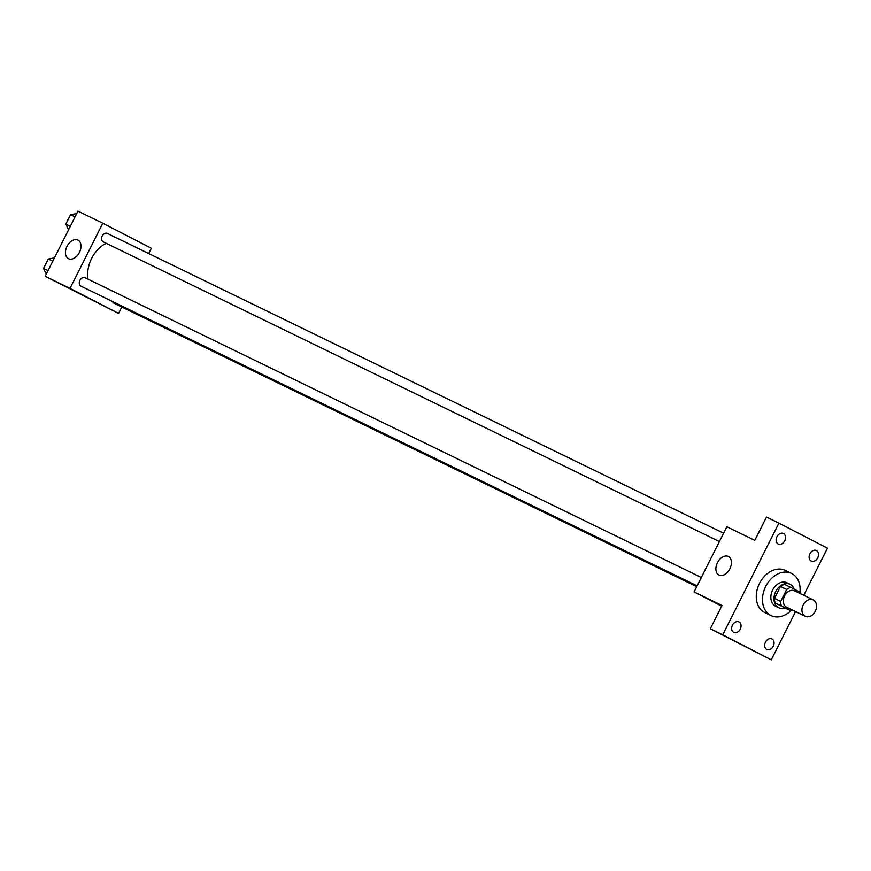 <?xml version="1.0" encoding="UTF-8"?>
<svg xmlns="http://www.w3.org/2000/svg" width="871" height="871" viewBox="0 0 871 871"><rect width="100%" height="100%" fill="white"/><g stroke="black" fill="none" stroke-linecap="round" stroke-linejoin="round"><path stroke-width="1.31" d="M813.34 599.956A9.113 6.826 -64.1 0 1 815.343 611.159A9.113 6.826 -64.1 0 1 805.261 616.298A9.113 6.826 -64.1 0 1 803.106 605.116A9.113 6.826 -64.1 0 1 813.231 599.901A9.113 6.826 -64.1 0 1 813.34 599.956M805.261 616.298L786.633 607.239A9.113 6.826 -64.1 0 1 784.477 596.058A9.113 6.826 -64.1 0 1 794.602 590.843A9.113 6.826 -64.1 0 1 794.711 590.897M790.378 610.647L775.277 603.037A12.379 9.265 -64.1 0 1 774.471 598.41L780.47 586.477L786.687 589.493L780.677 601.436A12.379 9.265 -64.1 0 0 781.483 606.053L790.378 610.647A12.379 9.265 -64.1 0 0 792.262 609.983M786.687 589.493A12.379 9.265 -64.1 0 1 790.846 587.435L799.741 592.03A12.379 9.265 -64.1 0 1 800.242 593.587M780.47 586.477A12.379 9.265 -64.1 0 1 784.64 584.419L790.846 587.435M794.21 589.177A13.021 9.755 115.9 0 0 790.106 584.31A13.021 9.755 115.9 0 0 775.636 591.757A13.021 9.755 115.9 0 0 778.707 607.729A13.021 9.755 115.9 0 0 784.956 608.002M778.707 607.729L775.604 606.227A13.021 9.755 -64.1 0 1 772.533 590.244A13.021 9.755 -64.1 0 1 787.003 582.797A13.021 9.755 -64.1 0 1 787.155 582.873M774.471 598.41L780.677 601.436M775.277 603.037L781.483 606.053M791.271 610.386A23.441 17.551 -64.1 0 1 771.042 615.59A23.441 17.551 -64.1 0 1 765.511 586.836A23.441 17.551 -64.1 0 1 791.554 573.434A23.441 17.551 -64.1 0 1 791.837 573.575A23.441 17.551 -64.1 0 1 799.948 592.552M771.042 615.59L764.836 612.574A23.441 17.551 -64.1 0 1 759.305 583.81A23.441 17.551 -64.1 0 1 785.348 570.407A23.441 17.551 -64.1 0 1 785.62 570.549M732.457 625.171A5.857 4.388 -64.1 0 1 738.913 621.916A5.857 4.388 -64.1 0 1 740.296 629.102A5.857 4.388 -64.1 0 1 733.785 632.455A5.857 4.388 -64.1 0 1 732.457 625.171M776.921 536.754A5.857 4.388 -64.1 0 1 783.388 533.498A5.857 4.388 -64.1 0 1 784.771 540.684A5.857 4.388 -64.1 0 1 778.26 544.027A5.857 4.388 -64.1 0 1 776.921 536.754M809.932 553.782A5.857 4.388 -64.1 0 1 816.388 550.537A5.857 4.388 -64.1 0 1 817.771 557.712A5.857 4.388 -64.1 0 1 811.271 561.066A5.857 4.388 -64.1 0 1 809.932 553.782M765.467 642.21A5.857 4.388 -64.1 0 1 771.924 638.955A5.857 4.388 -64.1 0 1 773.306 646.14A5.857 4.388 -64.1 0 1 766.796 649.483A5.857 4.388 -64.1 0 1 765.467 642.21M803.748 595.296L827.45 548.175L778.903 523.123L722.734 634.817L771.271 659.859L795.561 611.584M778.903 523.123L766.491 517.08L754.787 540.347L726.839 526.759L694.078 591.91L722.015 605.497L710.311 628.775L771.271 659.859M710.311 628.775L722.734 634.817M728.33 556.449A10.419 6.903 117.3 0 1 728.428 556.493A10.419 6.903 117.3 0 1 729.789 568.915A10.419 6.903 117.3 0 1 718.88 575.012A10.419 6.903 117.3 0 1 717.486 562.655A10.419 6.903 117.3 0 1 728.33 556.449M694.078 591.91L721.689 606.162M88.036 279.177A28.656 21.459 -64.1 0 1 106.208 243.303M723.616 533.183L107.362 233.439A4.693 3.506 115.9 0 0 102.168 236.074A4.693 3.506 115.9 0 0 103.203 241.844A4.693 3.506 115.9 0 0 103.257 241.866L719.402 541.555M696.724 586.651L113.992 303.206A4.693 3.506 -64.1 0 1 112.533 301.518M697.116 585.856L80.981 286.167A4.693 3.506 -64.1 0 1 79.871 280.418A4.693 3.506 -64.1 0 1 85.086 277.74A4.693 3.506 -64.1 0 1 85.14 277.762M148.68 253.537L151.336 248.268L102.789 223.216L70.018 288.366L118.565 313.418L121.788 307.006M102.789 223.216L77.954 211.141L45.183 276.292L118.565 313.418M45.183 276.292L70.018 288.366M77.889 240.069A10.419 6.903 117.3 0 1 77.987 240.113A10.419 6.903 117.3 0 1 79.348 252.546A10.419 6.903 117.3 0 1 68.428 258.633A10.419 6.903 117.3 0 1 67.034 246.286A10.419 6.903 117.3 0 1 77.889 240.069M83.812 295.802L77.029 292.427L83.812 295.802M85.162 296.521L77.029 292.427M76.724 213.569L70.562 214.712L65.837 224.119L68.537 229.846M70.562 214.712L75.048 216.901M65.837 224.119L70.322 226.308M67.579 220.646A4.693 3.506 -64.1 0 1 68.744 218.338M54.448 257.87L48.275 259.025L43.55 268.42L46.261 274.147M48.275 259.025L52.772 261.202M43.55 268.42L48.036 270.609M45.303 264.947A4.693 3.506 -64.1 0 1 46.457 262.639M813.231 599.901L794.602 590.843M787.003 582.797L790.106 584.31M785.348 570.407L791.554 573.434M85.086 277.74L701.329 577.484"/></g></svg>

